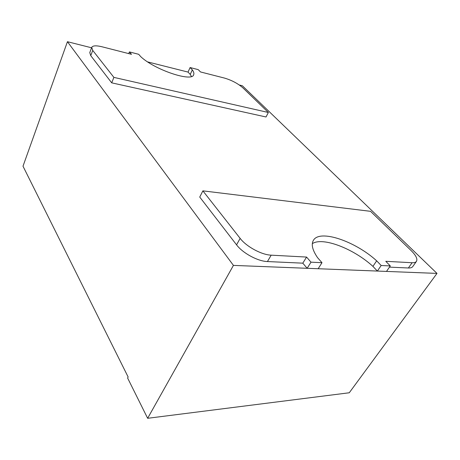 <?xml version="1.0" encoding="UTF-8"?>
<svg xmlns="http://www.w3.org/2000/svg" width="460" height="460" viewBox="0 0 460 460"><rect width="100%" height="100%" fill="white"/><g stroke="black" fill="none" stroke-linecap="round" stroke-linejoin="round"><path stroke-width="0.69" d="M202.877 190.854L199.743 197.064L236.561 244.835C242.702 253.121 257.824 261.326 267.433 261.55L302.806 263.166L307.171 268.301L318.165 268.732L321.988 262.695L317.555 257.652C312.421 250.113 311.035 244.34 313.404 240.333C319.619 229.063 355.039 241.052 376.665 260.826L372.91 266.369L377.378 271.061L386.498 271.423L390.293 265.932L385.779 261.314L412.108 262.729C414.27 262.832 415.719 262.378 416.449 261.372C417.743 258.98 415.978 255.392 411.154 250.596L370.547 211.324L202.877 190.854L240.143 238.372C246.364 246.617 261.573 254.857 271.187 255.168L306.578 257.065L302.806 263.166M306.578 257.065L310.989 262.171L307.171 268.301M310.989 262.171L321.988 262.695M312.323 243.668C322.506 236.664 353.562 248.584 372.91 266.369M376.665 260.826L381.179 265.5L377.378 271.061M381.179 265.5L390.293 265.932M389.471 267.128L408.382 267.99C410.55 268.071 412.005 267.605 412.752 266.582L416.449 261.372M190.083 67.539L192.326 69.862C193.758 71.858 194.206 73.485 193.666 74.738C192.205 82.323 154.675 69.88 140.794 56.695L138.696 54.303L129.421 51.917L131.491 54.314L102.045 46.788C96.174 45.367 92.736 45.563 91.73 47.374L89.775 52.589L90.752 55.66L111.705 82.846L266.018 116.978L268.364 112.493L242.926 87.883C237.906 83.501 231.736 80.224 224.428 78.062L200.485 71.944L198.225 69.632L190.083 67.539L188.031 72.082L190.256 74.416L191.417 76.463M91.73 47.374L92.73 50.41L113.884 77.383L111.705 82.846M113.884 77.383L268.364 112.493M192.326 69.862L190.256 74.416M129.421 51.917L128.737 53.613M233.433 265.397L147.643 418.295L349.261 392.771L437 273.407L233.433 265.397L67.436 41.705L91.574 47.788M147.643 418.295L127.604 378.005L128.133 376.999L23 166.204L67.436 41.705M147.671 61.916L188.031 72.082M239.298 84.991L242.357 85.761L437 273.407M240.143 238.372L236.561 244.835M271.187 255.168L267.433 261.55M412.108 262.729L408.382 267.99M92.73 50.41L90.752 55.66"/></g></svg>
